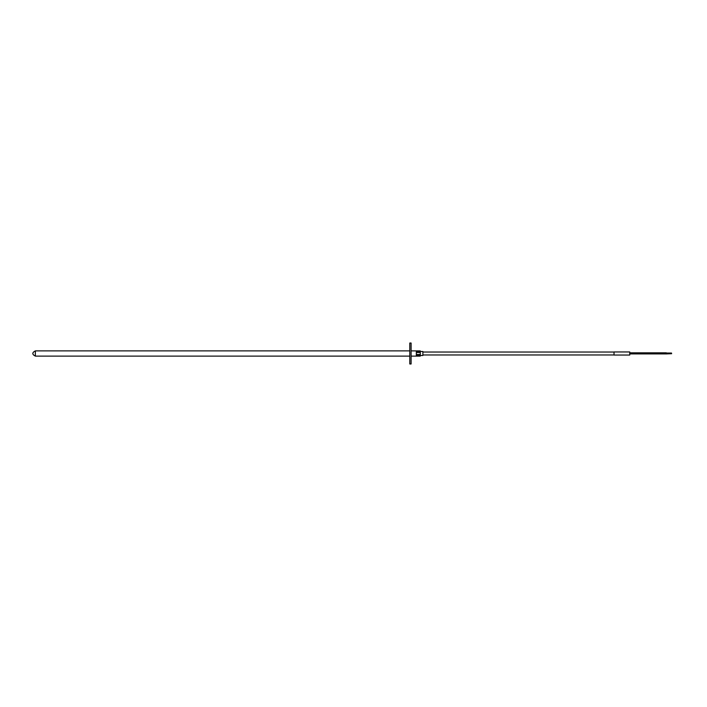 <?xml version="1.0" encoding="UTF-8"?>
<svg xmlns="http://www.w3.org/2000/svg" width="707" height="707" viewBox="0 0 707 707"><rect width="100%" height="100%" fill="white"/><g stroke="black" fill="none" stroke-linecap="round" stroke-linejoin="round"><path stroke-width="1.06" d="M629.751 353.5L629.751 351.953L614.038 351.953L614.038 355.047L629.751 355.047L629.751 353.5M409.795 363.972L409.795 343.028L411.112 343.028L411.112 363.972L409.795 363.972M629.751 353.65L666.294 353.65L666.294 352.82L666.294 353.65L666.294 352.82L629.751 352.82M671.65 353.694L666.409 353.915L666.409 353.438M420.276 354.507L416.335 354.507L416.335 352.493L420.276 352.493L420.276 356.116L416.335 356.098L416.335 355.091L420.276 355.091M420.276 351.909L416.335 351.909L416.335 350.902L420.276 350.902L420.276 352.493M420.276 350.902L411.112 350.884M420.276 355.488L422.892 355.488L422.892 351.512L420.276 351.512M409.795 350.884L35.35 350.884L35.35 356.116L409.795 356.116M671.517 353.04L666.294 353.04M629.751 353.915L666.409 353.915M671.517 353.438L666.294 353.438M411.112 356.116L420.276 356.116M35.35 350.884C31.974 352.625 31.974 354.375 35.35 356.116M422.892 352.033L614.038 352.033M422.892 354.967L614.038 354.967"/></g></svg>
